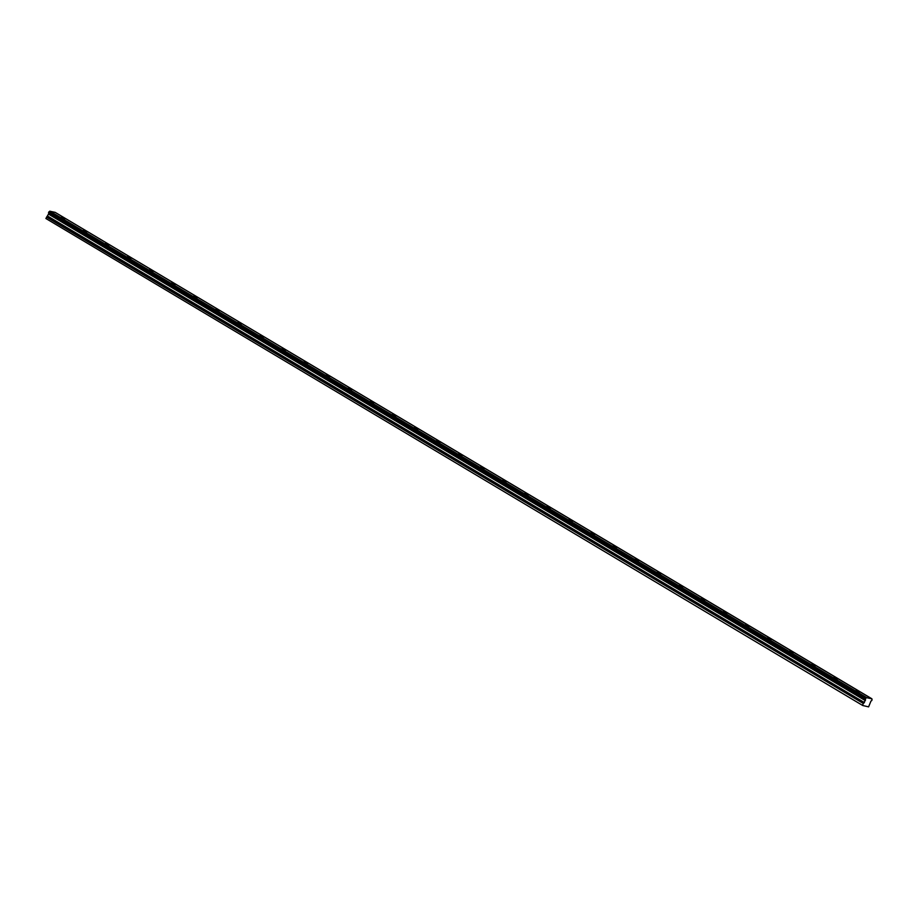 <?xml version="1.0" encoding="UTF-8"?>
<svg xmlns="http://www.w3.org/2000/svg" width="918" height="918" viewBox="0 0 918 918"><rect width="100%" height="100%" fill="white"/><g stroke="black" fill="none" stroke-linecap="round" stroke-linejoin="round"><path stroke-width="1.38" d="M48.516 212.655L48.849 211.92L865.605 698.369L865.272 699.114L48.516 212.655L865.284 699.218A0.964 0.585 -59.2 0 1 865.353 700.273L48.585 213.814L865.353 700.273M48.551 212.781A0.964 0.585 -59.2 0 1 48.585 213.814M65.086 218.679L61.219 217.279L65.086 218.679M859.764 691.988L855.897 690.588L859.764 691.988M837.686 678.838L833.819 677.438L837.686 678.838M815.62 665.688L811.753 664.299L815.62 665.688M793.542 652.537L789.675 651.149L793.542 652.537M771.464 639.398L767.597 637.999L771.464 639.398M749.398 626.248L745.519 624.848L749.398 626.248M727.32 613.098L723.453 611.709L727.32 613.098M705.242 599.947L701.375 598.559L705.242 599.947M683.164 586.809L679.297 585.409L683.164 586.809M661.098 573.658L657.231 572.258L661.098 573.658M639.02 560.508L635.153 559.119L639.02 560.508M616.942 547.357L613.075 545.969L616.942 547.357M594.875 534.219L591.008 532.819L594.875 534.219M572.798 521.068L568.931 519.668L572.798 521.068M550.72 507.918L546.853 506.529L550.72 507.918M528.642 494.768L524.775 493.379L528.642 494.768M506.575 481.629L502.708 480.229L506.575 481.629M484.497 468.478L480.63 467.078L484.497 468.478M462.42 455.328L458.552 453.94L462.42 455.328M440.353 442.178L436.486 440.789L440.353 442.178M418.275 429.039L414.408 427.639L418.275 429.039M396.197 415.888L392.33 414.488L396.197 415.888M374.131 402.738L370.252 401.35L374.131 402.738M352.053 389.588L348.186 388.199L352.053 389.588M329.975 376.449L326.108 375.049L329.975 376.449M307.897 363.298L304.03 361.91L307.897 363.298M285.831 350.148L281.964 348.76L285.831 350.148M263.753 336.998L259.886 335.609L263.753 336.998M241.675 323.859L237.808 322.459L241.675 323.859M219.609 310.709L215.741 309.32L219.609 310.709M197.531 297.558L193.664 296.17L197.531 297.558M175.453 284.408L171.586 283.019L175.453 284.408M153.386 271.269L149.508 269.869L153.386 271.269M131.308 258.119L127.441 256.73L131.308 258.119M109.231 244.968L105.363 243.58L109.231 244.968M87.153 231.818L83.286 230.429L87.153 231.818M55.172 212.368L871.939 698.908A0.964 0.585 -59.2 0 0 872.077 699.745L872.089 699.745A0.964 0.585 -59.2 0 1 872.077 699.745L871.675 700.675A0.964 0.585 -59.2 0 0 870.769 701.513L868.612 706.86L862.771 705.517L45.9 218.507L862.771 705.517M48.574 213.905L45.9 218.507M48.528 212.769L865.272 699.114M49.756 211.209L866.512 697.669L871.905 698.805L55.16 212.356L49.756 211.209A0.964 0.585 -59.2 0 1 48.941 211.84L48.849 211.92M865.33 700.354L863.345 703.475L46.589 217.027M46.531 217.107L863.345 703.475M863.287 703.555L862.656 704.967M866.512 697.669A0.964 0.585 -59.2 0 1 865.697 698.288L48.941 211.84M47.552 216.292L864.308 702.752M864.435 702.591L47.679 216.132M48.562 214.158L865.318 700.618M866.615 697.6L49.859 211.14M48.585 213.974L865.341 700.434"/></g></svg>
